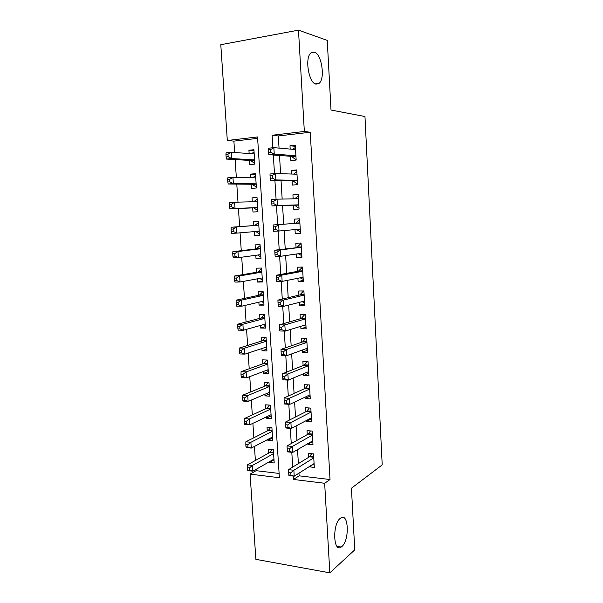 <?xml version="1.0" encoding="UTF-8"?>
<svg xmlns="http://www.w3.org/2000/svg" width="603" height="603" viewBox="0 0 603 603"><rect width="100%" height="100%" fill="white"/><g stroke="black" fill="none" stroke-linecap="round" stroke-linejoin="round"><path stroke-width="0.9" d="M316.062 84.164C308.857 83.312 304.507 58.061 310.816 52.981L314.276 52.084C321.587 53.78 325.409 78.36 319.236 83.244L316.062 84.164M341.878 546.537L341.223 547.034C333.233 553.124 332.268 523.992 340.296 518.309L340.695 518.015C348.647 512.045 349.785 540.22 341.878 546.537M298.485 30.15L327.248 40.386L331.009 110.032L364.966 116.522L382.212 464.898L351.436 488.226L354.76 549.861L329.833 572.85L255.883 559.343L250.072 474.124L279.385 477.719L257.541 136.956L227.316 140.491L220.788 44.712L298.485 30.15L304.342 131.469L272.104 135.245L272.88 147.75M255.989 469.413L256.079 470.679L250.072 474.124M257.632 138.358L233.889 141.117L234.657 152.506M235.132 159.576L236.338 177.41M236.783 184.096L237.997 202.141M238.426 208.45L239.647 226.615M240.062 232.826L241.268 250.69M241.705 257.195L242.881 274.606M243.333 281.397L244.479 298.372M244.954 305.442L246.069 321.979M246.559 329.328L247.645 345.436M248.157 353.056L249.212 368.742M249.748 376.634L250.773 391.897M251.323 400.053L252.318 414.902M252.891 423.321L253.863 437.755M254.443 446.439L255.386 460.473M233.889 141.117L227.316 140.491M290.608 156.275L290.872 160.579L296.163 160.059L295.289 145.225L289.983 145.798L290.179 149.084M292.078 180.81L292.334 185.083L297.618 184.654L296.744 169.918L291.46 170.4L291.671 174.041M293.533 205.178L293.789 209.422L299.058 209.083L298.199 194.445L292.915 194.837L293.156 198.832M294.995 229.592L295.236 233.602L300.498 233.353L299.638 218.814L294.37 219.115L294.626 223.344M296.457 254.006L296.676 257.624L301.922 257.466L301.063 243.017L295.809 243.235L296.065 247.441M297.905 278.269L298.101 281.495L303.332 281.42L302.487 267.069L297.241 267.189L297.498 271.373M299.344 302.367L299.518 305.201L304.741 305.216L303.897 290.955L298.666 291L298.915 295.146M300.776 326.306L300.927 328.763L306.136 328.854L305.299 314.691L300.083 314.645L300.332 318.768M302.201 350.087L302.329 352.167L307.522 352.348L306.693 338.268L301.485 338.14L301.734 342.24M303.611 373.709L303.716 375.42L308.902 375.677L308.08 361.694L302.879 361.483L303.128 365.554M305.02 397.181L305.095 398.523L310.274 398.862L309.452 384.97L304.266 384.676L304.515 388.724M306.414 420.502L306.467 421.482L311.63 421.904L310.816 408.095L305.646 407.726L305.887 411.743M307.801 443.672L307.832 444.29L312.987 444.788L312.173 431.077L307.017 430.617L307.259 434.612M273.988 459.795L269.33 462.456L269.292 461.808M269.33 462.456L274.199 463.006L273.34 449.748L268.471 449.243L268.719 453.102M272.571 437.944L267.89 440.401L267.83 439.436M267.89 440.401L272.767 440.876L271.9 427.527L267.023 427.097L267.28 430.987M271.154 415.957L266.443 418.203L266.36 416.929M266.443 418.203L271.327 418.603L270.453 405.178L265.569 404.824L265.825 408.728M269.722 393.834L264.981 395.87L264.875 394.279M264.981 395.87L269.873 396.194L268.998 382.679L264.099 382.4L264.355 386.335M268.282 371.576L263.511 373.393L263.383 371.486M263.511 373.393L268.418 373.641L267.536 360.044L262.629 359.84L262.885 363.805M266.835 349.182L262.034 350.78L261.89 348.542M262.034 350.78L266.948 350.946L266.059 337.265L261.144 337.145L261.401 341.125M265.373 326.645L260.549 328.024L260.375 325.454M260.549 328.024L265.471 328.115L264.581 314.336L259.652 314.299L259.908 318.309M263.91 303.965L259.049 305.118L258.86 302.216M259.049 305.118L263.986 305.133L263.089 291.272L258.144 291.309L258.408 295.342M262.433 281.141L257.541 282.068L257.33 278.835M257.541 282.068L262.486 282L261.581 268.056L256.629 268.169L256.901 272.232M260.948 258.174L256.026 258.875L255.793 255.295M256.026 258.875L260.978 258.725L260.074 244.69L255.114 244.886L255.378 248.971M259.448 235.064L254.496 235.532L254.24 231.612M254.496 235.532L259.463 235.298L258.551 221.173L253.577 221.459L253.848 225.567M257.036 197.784L252.039 197.874L252.295 201.779M252.695 207.914L252.966 212.037L257.941 211.721L257.021 197.505L252.039 197.874M255.521 174.29L250.486 174.139L250.72 177.742M251.149 184.247L251.421 188.4L256.403 187.993L255.476 173.679L250.486 174.139M256.079 470.679L279.106 473.43M249.589 160.421L249.861 164.604L254.858 164.114L253.931 149.71L248.926 150.253L249.137 153.546M298.967 473.174L299.133 475.827L330.029 479.528L310.244 132.245L278.3 135.954L279.046 148.097M279.498 155.468L280.614 173.672M281.036 180.599L282.166 199.065M282.566 205.563L283.704 224.173M284.096 230.565L285.219 248.835M285.634 255.566L286.719 273.34M287.156 280.403L288.211 297.678M288.664 305.073L289.696 321.859M290.164 329.57L291.166 345.873M291.656 353.908L292.628 369.737M293.141 378.081L294.083 393.435M294.611 402.088L295.523 416.982M296.073 425.944L296.955 440.371M297.528 449.634L298.379 463.609M309.173 466.692L314.329 467.536L313.522 453.908L308.374 453.373L308.615 457.338M310.244 132.245L304.342 131.469M330.029 479.528L324.655 483.274L329.833 572.85M293.277 476.076L293.48 479.453L324.655 483.274M273.332 155.016L274.486 173.581M274.915 180.485L276.076 199.239M276.483 205.774L277.651 224.625M278.051 231.062L279.204 249.612M279.626 256.32L280.749 274.433M281.179 281.413L282.279 299.088M282.732 306.324L283.802 323.57M284.269 331.07L285.309 347.893M285.792 355.649L286.809 372.051M287.307 380.056L288.302 396.043M288.814 404.304L289.787 419.884M290.314 428.386L291.257 443.559M291.799 452.31L292.719 467.084M299.133 475.827L293.48 479.453M278.3 135.954L272.104 135.245M314.11 463.828L309.188 466.956M253.991 150.652L248.926 150.253M312.784 441.404L307.832 444.29M311.45 418.844L306.467 421.482M310.115 396.141L305.095 398.523M308.759 373.295L303.716 375.42M307.402 350.298L302.329 352.167M306.038 327.158L300.927 328.763M304.658 303.867L299.518 305.201M303.279 280.425L298.101 281.495M301.884 256.833L296.676 257.624M300.482 233.09L295.236 233.602M298.214 194.777L292.915 194.837M296.789 170.619L291.46 170.4M295.349 146.31L289.983 145.798M313.718 457.247L309.497 456.803L288.543 469.639L293.857 470.257L313.756 457.888M290.804 472.827L293.857 470.257L294.219 476.189L288.92 475.548L288.822 474.945L290.955 475.202L290.804 472.827L288.679 472.571L288.822 474.945M314.095 463.564L294.219 476.189L290.955 475.202M309.497 456.803L311.661 453.712M288.543 469.639L288.679 472.571M271.953 449.604L269.692 452.567L247.449 464.86L252.453 465.448L252.845 471.207L273.943 459.147M273.589 453.622L252.453 465.448L249.408 467.928L247.403 467.694L247.562 470.001L249.567 470.242L249.408 467.928M249.567 470.242L252.845 471.207L247.841 470.604L247.562 470.001M247.403 467.694L247.449 464.86M312.377 434.499L308.141 434.115L287.058 445.911L292.38 446.439L312.414 435.08M289.312 448.964L292.38 446.439L292.749 452.408L287.427 451.858L287.329 451.134L289.463 451.361L289.312 448.964L287.179 448.745L287.329 451.134M312.753 440.793L292.749 452.408L289.463 451.361M308.141 434.115L310.462 430.926M287.058 445.911L287.179 448.745M311.027 411.608L306.776 411.291L285.558 422.017L290.895 422.462L311.058 412.128M287.812 424.949L290.895 422.462L291.264 428.469L285.935 428.002L285.83 427.173L287.963 427.354L287.812 424.949L285.679 424.761L285.83 427.173M311.397 417.879L291.264 428.469L287.963 427.354M306.776 411.291L309.271 407.982M285.558 422.017L285.679 424.761M309.347 395.146L310.063 395.259M309.663 388.566L305.412 388.317L284.051 397.965L289.395 398.319L309.693 389.033M286.304 400.761L289.395 398.319L289.772 404.372L284.428 403.995L284.315 403.038L286.455 403.188L286.304 400.761L284.164 400.618L284.315 403.038M310.032 394.822L289.772 404.372L286.455 403.188M305.412 388.317L308.095 384.895M284.051 397.965L284.164 400.618M307.545 372.074L308.706 372.368M308.291 365.38L304.033 365.192L282.528 373.754L287.887 374.018L308.321 365.78M284.782 376.415L287.887 374.018L288.264 380.109L282.913 379.822L282.792 378.744L284.94 378.857L284.782 376.415L282.634 376.31L282.792 378.744M308.661 371.606L288.264 380.109L284.94 378.857M304.033 365.192L306.927 361.649M282.528 373.754L282.634 376.31M270.679 427.421L268.282 430.474L245.866 441.795L250.886 442.293L251.278 448.097L272.511 436.987M272.157 431.424L250.886 442.293L247.825 444.743L245.813 444.539L245.971 446.861L247.984 447.064L247.825 444.743M247.984 447.064L251.278 448.097L246.265 447.577L245.971 446.861M245.813 444.539L245.866 441.795M269.413 405.103L266.767 408.299L244.275 418.58L249.31 418.995L249.702 424.836L271.071 414.691M270.709 409.098L249.31 418.995L246.235 421.399L244.215 421.226L244.381 423.57L246.393 423.743L246.235 421.399M246.393 423.743L249.702 424.836L244.675 424.399L244.381 423.57M244.215 421.226L244.275 418.58M269.096 392.478L269.647 392.659M268.154 382.634L265.312 385.95L242.677 395.206L247.72 395.545L248.119 401.417L269.616 392.259M269.255 386.629L247.72 395.545L244.63 397.905L242.61 397.769L242.775 400.121L244.795 400.264L244.63 397.905M244.795 400.264L248.119 401.417L243.077 401.063L242.775 400.121M242.61 397.769L242.677 395.206M267.227 370.031L268.207 370.393M266.918 360.021L263.843 363.458L241.064 371.682L246.114 371.938L246.521 377.855L268.162 369.684M267.792 364.016L246.114 371.938L243.017 374.259L240.996 374.154L241.155 376.521L243.182 376.634L243.017 374.259M243.182 376.634L246.521 377.855L241.471 377.576L241.155 376.521M240.996 374.154L241.064 371.682M305.729 348.805L307.349 349.333M306.912 342.044L302.638 341.924L281.006 349.371L286.372 349.552L306.935 342.383M283.252 351.903L286.372 349.552L286.749 355.687L281.382 355.484L281.254 354.285L283.41 354.36L283.252 351.903L281.104 351.828L281.254 354.285M307.281 348.248L286.749 355.687L283.41 354.36M302.638 341.924L305.781 338.245M281.006 349.371L281.104 351.828M265.35 347.403L266.752 347.991M265.697 337.258L262.365 340.823L239.444 348.006L244.509 348.172L244.908 354.127L266.692 346.966M266.322 341.26L244.509 348.172L241.396 350.456L239.368 350.381L239.527 352.77L241.554 352.838L241.396 350.456M241.554 352.838L244.908 354.127L239.851 353.938L239.527 352.77M239.368 350.381L239.444 348.006M303.889 325.349L305.977 326.155M305.525 318.55L301.244 318.505L279.46 324.829L284.842 324.919L305.548 318.829M281.714 327.225L284.842 324.919L285.227 331.092L279.845 330.979L279.709 329.66L281.865 329.698L281.714 327.225L279.558 327.188L279.709 329.66M305.894 324.731L285.227 331.092L281.865 329.698M301.244 318.505L304.651 314.683M279.46 324.829L279.558 327.188M263.451 324.595L265.297 325.447M264.491 314.336L260.88 318.045L237.816 324.173L242.888 324.248L243.295 330.248L265.207 324.097M264.838 318.361L242.888 324.248L239.76 326.494L237.725 326.457L237.891 328.854L239.926 328.891L239.76 326.494M239.926 328.891L243.295 330.248L238.223 330.143L237.891 328.854M237.725 326.457L237.816 324.173M302.043 301.681L304.598 302.827M303.897 290.993L303.422 291.106L303.904 291.106M304.131 294.905L299.834 294.927L277.915 300.121L283.304 300.113L304.146 295.123M280.161 302.374L283.304 300.113L283.689 306.332L278.3 306.309L278.156 304.862L280.32 304.869L280.161 302.374L277.998 302.374L278.156 304.862M304.492 301.063L283.689 306.332L280.32 304.869M299.834 294.927L303.422 291.106M277.915 300.121L277.998 302.374M261.536 301.598L263.828 302.759M263.104 291.498L259.388 295.131L236.172 300.181L241.253 300.173L241.66 306.203L263.722 301.093M263.345 295.319L241.253 300.173L238.11 302.367L236.075 302.367L236.24 304.786L238.275 304.786L238.11 302.367M238.275 304.786L241.66 306.203L236.58 306.188L236.24 304.786M236.075 302.367L236.172 300.181M300.181 277.817L303.211 279.34M302.51 267.468L302.028 267.559L302.518 267.544M302.729 271.109L298.417 271.199L276.355 275.239L281.759 275.134L302.736 271.26M278.601 277.357L281.759 275.134L282.144 281.397L276.739 281.473L276.589 279.898L278.759 279.867L278.601 277.357L276.43 277.395L276.589 279.898M303.09 277.237L282.144 281.397L278.759 279.867M298.417 271.199L302.028 267.559M276.355 275.239L276.43 277.395M259.607 278.42L262.35 279.928M261.619 268.599L257.88 272.066L234.514 276.023L239.61 275.933L240.024 282.008L262.222 277.938M261.845 272.126L239.61 275.933L236.459 278.081L234.416 278.119L234.582 280.553L236.625 280.523L236.459 278.081M236.625 280.523L240.024 282.008L234.929 282.076L234.582 280.553M234.416 278.119L234.514 276.023M298.304 253.742L301.817 255.71M301.108 243.793L300.626 243.853L301.116 243.838M301.312 247.155L274.78 250.185L280.199 249.989L301.312 247.238M277.026 252.16L280.199 249.989L280.591 256.29L275.172 256.463L275.013 254.76L277.184 254.685L277.026 252.16L274.855 252.235L275.013 254.76M301.673 253.26L280.591 256.29L277.184 254.685M296.993 247.32L300.626 243.853M274.78 250.185L274.855 252.235M257.669 255.046L260.865 256.961M260.127 245.557L256.365 248.851L232.848 251.715L237.959 251.526L238.373 257.639L260.715 254.632M260.338 248.783L237.959 251.526L234.786 253.637L232.743 253.712L232.909 256.154L234.959 256.087L234.786 253.637M234.959 256.087L238.373 257.639L233.271 257.805L232.909 256.154M232.743 253.712L232.848 251.715M296.405 229.464L300.407 231.921M299.706 219.967L299.216 219.997L299.706 219.967M299.887 223.042L273.197 224.964L299.887 223.057M275.443 226.788L278.631 224.67L279.023 231.017L273.596 231.281L273.423 229.449L275.601 229.336L275.443 226.788L273.265 226.909L273.423 229.449M300.241 229.117L279.023 231.017L275.601 229.336M295.56 223.276L299.216 219.997M273.197 224.964L273.265 226.909M255.71 231.484L259.373 233.843M258.627 222.364L254.843 225.492L231.175 227.233L236.293 226.962L236.708 233.12L259.2 231.183M254.843 225.492L236.293 226.962L233.112 229.027L231.055 229.132L231.228 231.597L233.278 231.492L233.112 229.027M233.278 231.492L236.708 233.12L231.597 233.369L231.228 231.597M231.055 229.132L231.175 227.233M298.508 208.012L294.483 205.141L272.006 205.932L277.448 205.563L277.048 199.171L298.447 198.719M294.648 198.802L298.281 195.952M298.809 204.824L277.448 205.563L274.003 203.806L273.845 201.244L271.667 201.402L271.825 203.957L274.003 203.806M271.667 201.402L271.606 199.563L277.048 199.171L273.845 201.244M271.825 203.957L272.006 205.932M257.293 201.658L234.612 202.224L235.034 208.427L229.909 208.774L253.69 207.877L257.865 210.575M257.119 199.028L253.833 201.741M231.59 206.731L231.416 204.251L229.366 204.394L229.532 206.874L231.59 206.731L235.034 208.427L257.669 207.583M229.366 204.394L229.487 202.593L234.612 202.224L231.416 204.251M229.909 208.774L229.532 206.874M297.573 183.923L297.083 183.923L297.573 183.877M293.631 174.109L296.857 171.772M270.054 175.714L270.212 178.292L272.405 178.104L272.239 175.526L270.054 175.714L270.001 173.988L275.458 173.498L296.925 174.222M272.239 175.526L275.458 173.498L275.857 179.928L270.4 180.395L293.028 180.825L297.083 183.923M297.362 180.365L275.857 179.928L272.405 178.104M270.212 178.292L270.4 180.395M255.664 177.862L232.931 177.327L233.353 183.568L228.213 184.005L252.152 184.254L256.35 187.164M255.597 175.541L252.702 177.787M229.886 181.804L229.713 179.302L227.655 179.483L227.828 181.985L229.886 181.804L233.353 183.568L256.139 183.825M227.655 179.483L227.791 177.787L232.931 177.327L229.713 179.302M228.213 184.005L227.828 181.985M296.141 159.705L295.643 159.667L296.141 159.622M292.606 149.295L295.417 147.434M268.433 149.853L268.591 152.446L270.785 152.22L270.626 149.619L268.433 149.853L268.388 148.232L273.852 147.645L295.545 149.559M270.626 149.619L273.852 147.645L274.259 154.119L268.787 154.692L291.566 156.343L295.643 159.667M295.907 155.74L274.259 154.119L270.785 152.22M268.591 152.446L268.787 154.692M254.202 153.916L231.228 152.257L231.658 158.544L226.509 159.079L250.599 160.481L254.828 163.601M254.074 151.903L251.564 153.727M228.175 156.705L228.002 154.187L225.937 154.406L226.11 156.923L228.175 156.705L231.658 158.544L254.587 159.916M225.937 154.406L226.08 152.815L231.228 152.257L228.002 154.187M226.509 159.079L226.11 156.923M313.696 456.788L309.897 456.388M270.084 452.182L273.521 452.551M269.654 452.582L273.551 452.996M312.354 434.062L308.548 433.723M311.005 411.201L307.183 410.914M309.641 388.189L305.819 387.963M308.276 365.026L304.44 364.86M268.644 430.127L272.089 430.436M268.214 430.512L272.119 430.859M267.197 407.937L270.649 408.193M266.767 408.299L270.679 408.593M265.742 385.603L269.202 385.807M265.312 385.95L269.224 386.176M264.28 363.134L267.747 363.277M263.843 363.458L267.77 363.624M306.897 341.713L303.053 341.607M262.802 340.522L266.277 340.612M262.365 340.823L266.3 340.929M305.51 318.248L301.658 318.211M261.318 317.766L264.8 317.804M260.88 318.045L264.823 318.09M304.116 294.633L300.256 294.656M259.825 294.867L263.315 294.844M259.388 295.131L263.338 295.108M302.714 270.868L298.839 270.951M258.325 271.817L261.823 271.742M257.88 272.066L261.838 271.983M301.296 246.944L297.422 247.087M256.818 248.632L260.323 248.496M256.365 248.851L260.33 248.707M300.249 229.246L297.128 229.396M299.872 222.854L295.99 223.072M255.295 225.288L258.808 225.1M255.891 231.469L259.207 231.303M298.824 205.043L294.927 205.299M298.809 204.854L294.483 205.141M298.44 198.613L296.314 198.764M255.024 201.711L255.431 201.704M253.69 207.877L257.677 207.613M254.172 208.027L257.685 207.794M297.385 180.681L293.48 181.006M297.369 180.463L293.028 180.825M252.152 184.254L256.139 183.923M252.634 184.428L256.154 184.134M295.937 156.162L292.025 156.554M295.922 155.906L291.566 156.343M250.599 160.481L254.602 160.074M251.082 160.677L254.617 160.323M341.223 547.034L336.994 546.341M319.236 83.244L315.203 83.84M313.718 457.225L309.527 456.78M269.692 452.567L273.551 452.974M312.377 434.454L308.208 434.077M311.02 411.54L306.882 411.231M309.656 388.483L305.548 388.242M308.291 365.275L304.198 365.101M268.282 430.474L272.111 430.813M266.873 408.239L270.672 408.525M265.456 385.867L269.224 386.093M264.024 363.36L267.762 363.526M306.912 341.924L302.849 341.811M262.584 340.718L266.292 340.816M305.517 318.422L301.485 318.376M261.137 317.924L264.815 317.969M304.123 294.769L300.113 294.792M259.674 294.995L263.33 294.98M302.714 270.966L298.726 271.056M258.205 271.923L261.83 271.847M301.304 247.011L297.332 247.162M256.727 248.7L260.323 248.564M299.879 222.899L295.937 223.118M255.235 225.334L258.808 225.145M298.44 198.636L296.699 198.756"/></g></svg>
